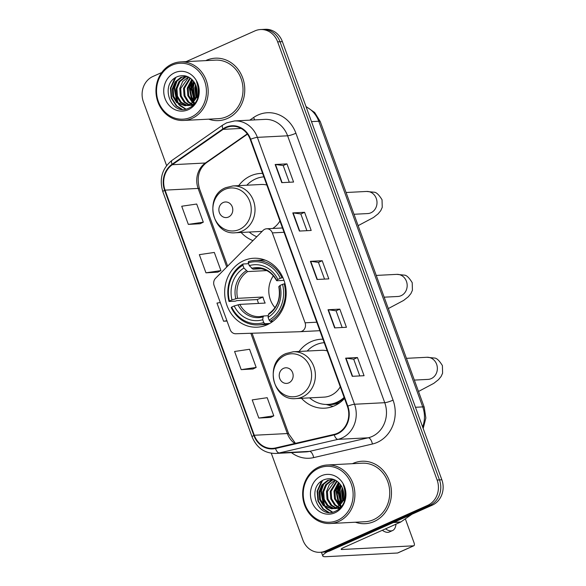 <?xml version="1.0" encoding="UTF-8"?>
<svg xmlns="http://www.w3.org/2000/svg" width="586" height="586" viewBox="0 0 586 586"><rect width="100%" height="100%" fill="white"/><g stroke="black" fill="none" stroke-linecap="round" stroke-linejoin="round"><path stroke-width="0.88" d="M264.777 229.236A6.512 5.801 -92.9 0 0 263.077 230.423L215.567 278.277A6.512 5.801 -92.9 0 0 214.102 285.543L230.151 329.64A6.512 5.801 -92.9 0 0 235.755 333.749L299.944 331.713A6.512 5.801 -92.9 0 0 300.039 331.705A6.512 5.801 -92.9 0 0 305.079 322.805L272.351 232.891A6.512 5.801 -92.9 0 0 266.645 228.782A6.512 5.801 -92.9 0 0 264.777 229.236M322.959 339.221A34.515 30.75 -92.9 0 0 321.025 339.25A34.515 30.75 -92.9 0 0 311.122 341.645A34.515 30.75 -92.9 0 0 299.058 351.468M301.468 398.29A34.515 30.75 -92.9 0 0 324.571 408.186A34.515 30.75 -92.9 0 0 334.474 405.798A34.515 30.75 -92.9 0 0 344.517 398.443M243.747 260.645A34.515 30.75 -92.9 0 0 225.427 299.966A34.515 30.75 -92.9 0 0 257.195 327.186A34.515 30.75 -92.9 0 0 267.099 324.798A34.515 30.75 -92.9 0 0 285.419 285.47A34.515 30.75 -92.9 0 0 253.65 258.25A34.515 30.75 -92.9 0 0 243.747 260.645M262.609 173.397A34.515 30.75 -92.9 0 0 260.675 173.427A34.515 30.75 -92.9 0 0 250.771 175.815A34.515 30.75 -92.9 0 0 238.7 185.637M241.11 232.466A34.515 30.75 -92.9 0 0 252.976 240.597M342.883 489.295A26.048 23.206 -92.9 0 0 343.323 497.734A26.048 23.206 -92.9 0 1 342.883 489.295M343.755 499.58A26.048 23.206 -92.9 0 0 344.29 501.345A26.048 23.206 -92.9 0 1 343.755 499.58M196.185 86.23A26.048 23.206 -92.9 0 0 196.618 94.668A26.048 23.206 -92.9 0 1 196.185 86.23M197.05 96.514A26.048 23.206 -92.9 0 0 197.585 98.28A26.048 23.206 -92.9 0 1 197.05 96.514M271.296 453.242L302.874 539.999A19.536 17.404 -92.9 0 0 319.985 552.312L324.71 552.071A19.536 17.404 -92.9 0 0 330.321 550.715L432.343 505.132A19.536 17.404 -92.9 0 0 441.851 479.78L282.371 41.613A19.536 17.404 -92.9 0 0 265.253 29.3L262.894 29.425A19.536 17.404 -92.9 0 1 280.005 41.738A19.536 17.404 -92.9 0 0 262.894 29.425L260.528 29.542A19.536 17.404 -92.9 0 0 254.925 30.897L186.121 61.633M319.985 552.312A19.536 17.404 -92.9 0 0 325.596 550.957L427.626 505.374A19.536 17.404 -92.9 0 0 437.127 480.022L439.485 479.905L280.005 41.738L439.485 479.905A19.536 17.404 -92.9 0 1 429.985 505.257A19.536 17.404 -92.9 0 0 439.485 479.905L441.851 479.78M325.596 550.957L327.955 550.84L429.985 505.257L327.955 550.84A19.536 17.404 -92.9 0 1 322.351 552.188A19.536 17.404 -92.9 0 0 327.955 550.84L330.321 550.715M206.338 60.343A31.256 27.85 -92.9 0 0 205.723 60.629A31.256 27.85 -92.9 0 1 206.338 60.343A31.256 27.85 -92.9 0 1 215.304 58.182A31.256 27.85 -92.9 0 0 206.338 60.343M208.733 119.156A31.256 27.85 -92.9 0 0 218.512 120.613A31.256 27.85 -92.9 0 0 227.478 118.445A31.256 27.85 -92.9 0 0 244.076 82.831A31.256 27.85 -92.9 0 0 215.304 58.182A31.256 27.85 -92.9 0 1 244.076 82.831A31.256 27.85 -92.9 0 1 227.478 118.445A31.256 27.85 -92.9 0 1 218.512 120.613A31.256 27.85 -92.9 0 1 208.733 119.156M192.552 80.055A31.256 27.85 -92.9 0 0 191.571 85.534A31.256 27.85 -92.9 0 1 192.552 80.055M192.618 98.023A31.256 27.85 -92.9 0 0 193.6 101.07A31.256 27.85 -92.9 0 1 192.618 98.023M193.739 101.444A31.256 27.85 -92.9 0 0 194.508 103.268A31.256 27.85 -92.9 0 1 193.739 101.444M353.036 463.409A31.256 27.85 -92.9 0 0 352.428 463.694A31.256 27.85 -92.9 0 1 353.036 463.409A31.256 27.85 -92.9 0 1 362.009 461.241A31.256 27.85 -92.9 0 0 353.036 463.409M355.438 522.221A31.256 27.85 -92.9 0 0 365.217 523.679A31.256 27.85 -92.9 0 0 374.183 521.511A31.256 27.85 -92.9 0 0 390.781 485.897A31.256 27.85 -92.9 0 0 362.009 461.241A31.256 27.85 -92.9 0 1 390.781 485.897A31.256 27.85 -92.9 0 1 374.183 521.511A31.256 27.85 -92.9 0 1 365.217 523.679L365.217 523.679A31.256 27.85 -92.9 0 1 355.438 522.221M339.257 483.12A31.256 27.85 -92.9 0 0 338.276 488.599A31.256 27.85 -92.9 0 1 339.257 483.12M339.323 501.089A31.256 27.85 -92.9 0 0 340.305 504.136A31.256 27.85 -92.9 0 1 339.323 501.089M340.444 504.509A31.256 27.85 -92.9 0 0 341.213 506.333A31.256 27.85 -92.9 0 1 340.444 504.509M226.006 127.733A20.84 18.569 87.1 0 1 231.983 126.29A20.84 18.569 87.1 0 1 250.237 139.424L347.381 406.318A20.84 18.569 87.1 0 1 334.152 434.394L275.42 447.982A20.84 18.569 87.1 0 1 272.534 448.385A20.84 18.569 87.1 0 1 254.28 435.252L165.062 190.128A20.84 18.569 87.1 0 1 172.321 164.717L223.127 129.359A20.84 18.569 87.1 0 1 226.006 127.733M225.83 127.25A21.36 19.03 -92.9 0 0 222.885 128.913L172.072 164.27A21.36 19.03 -92.9 0 0 164.629 190.318L253.848 435.449A21.36 19.03 -92.9 0 0 275.523 448.495L334.254 434.907A21.36 19.03 -92.9 0 0 347.813 406.12L250.669 139.226A21.36 19.03 -92.9 0 0 225.83 127.25M345.257 498.43A26.048 23.206 87.1 0 1 344.766 495.661M344.641 489.398A26.048 23.206 87.1 0 1 344.744 488.402M198.559 95.364A26.048 23.206 87.1 0 1 198.061 92.595M197.936 86.332A26.048 23.206 87.1 0 1 198.039 85.344M352.252 376.315L364.067 375.707L357.453 357.548L345.645 358.156L352.252 376.315M359.782 375.926L353.695 359.211L345.989 358.163A5.208 0.769 160 0 0 345.645 358.156M353.702 359.225L357.453 357.548M334.635 327.896L346.443 327.288L339.836 309.137L328.021 309.745L334.635 327.896M342.158 327.508L336.071 310.792L328.372 309.752A5.208 0.769 160 0 0 328.021 309.745M336.078 310.814L339.836 309.137M281.763 182.649L293.579 182.041L286.964 163.882L275.156 164.49L281.763 182.649M289.294 182.261L283.206 165.545L275.501 164.498A5.208 0.769 160 0 0 275.156 164.49M283.214 165.56L286.964 163.882M299.387 231.067L311.195 230.459L304.588 212.3L292.78 212.908L299.387 231.067M306.91 230.679L300.83 213.956L293.125 212.916A5.208 0.769 160 0 0 292.78 212.908M300.838 213.978L304.588 212.3M317.011 279.478L328.819 278.877L322.212 260.719L310.404 261.327L317.011 279.478M324.534 279.097L318.447 262.374L310.748 261.334A5.208 0.769 160 0 0 310.404 261.327M318.454 262.396L322.212 260.719M437.127 480.022L277.647 41.855A19.536 17.404 -92.9 0 0 260.528 29.542M161.736 72.532L152.895 76.48A19.536 17.404 -92.9 0 0 143.394 101.832L166.6 165.582M258.814 418.06L273.794 415.848L267.187 397.696L252.207 399.901L258.814 418.06L270.615 417.408M205.95 272.812L220.929 270.6L214.322 252.441L199.343 254.654L205.95 272.812L217.743 272.16M188.326 224.394L203.305 222.182L196.698 204.031L181.719 206.235L188.326 224.394L200.126 223.742M241.198 369.641L256.17 367.437L249.563 349.278L234.59 351.483L241.198 369.641L252.991 368.99M220.299 302.574L216.966 303.072L223.574 321.223L227.024 321.047M223.574 321.223L226.907 320.732M220.929 270.6L217.64 272.204M203.305 222.182L200.024 223.793M256.17 367.437L252.888 369.041M273.794 415.848L270.512 417.459M190.948 117.244A28.003 24.949 -92.9 0 0 204.573 80.905A28.003 24.949 -92.9 0 0 172.006 65.193A28.003 24.949 -92.9 0 0 158.388 101.532A28.003 24.949 -92.9 0 0 190.948 117.244M191.981 118.423A29.307 26.106 -92.9 0 0 207.539 85.036A29.307 26.106 -92.9 0 0 180.561 61.918A29.307 26.106 -92.9 0 0 172.159 63.955A29.307 26.106 -92.9 0 0 156.601 97.342A29.307 26.106 -92.9 0 0 183.572 120.452A29.307 26.106 -92.9 0 0 191.981 118.423M183.572 120.452L218.417 118.658A29.307 26.106 -92.9 0 0 226.819 116.629A29.307 26.106 -92.9 0 0 242.377 83.241A29.307 26.106 -92.9 0 0 215.406 60.131L180.561 61.918M195.944 96.968L194.757 87.724L195.57 84.626M197.68 98.441L196.881 96.917M196.376 95.643L195.695 87.673L196.076 85.908M194.156 100.338L191.007 87.915L193.629 81.344M194.611 99.664L191.944 87.863L194.098 82.011M194.259 103.715L192.413 102.506M192.333 102.44L187.813 95.686L187.256 88.105L191.79 79.293M192.787 101.986L188.751 95.643L188.194 88.061L192.245 79.733M193.453 104.975L192.904 104.85M192.428 104.711L187.864 102.008L184.063 95.884L183.513 88.303L190.018 77.894M192.889 104.498L188.802 101.964L185 95.833L184.451 88.252L190.45 78.194M193.072 105.341L191.051 105.37M190.575 105.319L189.153 105.041M188.677 104.901L184.114 102.206L180.312 96.075L179.763 88.493L182.678 81.505L188.362 76.949M192.926 105.355L191.512 105.268M191.043 105.202L189.615 104.857M189.3 104.748L185.051 102.154L181.25 96.023L180.7 88.442L188.758 77.147M195.131 103.077L192.735 104.572L187.3 105.561M186.824 105.509L180.363 102.396L176.562 96.265L176.012 88.684L178.942 81.681L184.656 77.118L186.993 76.37M193.673 104.52L188.707 105.583M189.175 105.546L187.762 105.465M187.293 105.392L181.301 102.345L177.499 96.221L176.95 88.64L179.88 81.63L185.594 77.074L187.286 76.48M191.878 102.843A14.716 13.112 -92.9 0 0 194.376 82.45C190.106 76.414 184.649 74.407 178.012 76.429C158.594 83.241 171.002 116.936 188.399 108.3C193.409 106.132 196.735 102.132 198.361 96.287C199.489 91.167 198.888 86.296 196.566 81.688C199.789 90.881 198.229 97.928 191.878 102.843L188.985 104.762L184.956 105.773L176.613 102.587L172.811 96.463L172.262 88.882L175.192 81.872L180.906 77.315L186.766 76.29M189.923 104.718L184.956 105.773M185.425 105.744L177.551 102.543L173.749 96.412L173.2 88.83L176.13 81.828L181.843 77.264L185.791 76.268M174.738 72.701A19.924 17.756 -92.9 0 0 165.047 98.558A19.924 17.756 -92.9 0 0 188.216 109.736A19.924 17.756 -92.9 0 0 197.914 83.879A19.924 17.756 -92.9 0 0 174.738 72.701M192.105 79.872A29.307 26.106 -92.9 0 0 190.809 90.141M191.168 94.009A29.307 26.106 -92.9 0 0 193.248 101.488M193.373 101.774A29.307 26.106 -92.9 0 0 193.841 102.821M182.1 109.252L176.752 105.963L171.698 97.979L170.885 88.098L175.822 77.477M185.835 109.055L179.221 104.462M178.049 102.982L174.635 87.9L177.192 80.553M192.853 101.92L189.63 87.131L192.193 79.784M195.028 98.946L193.38 86.94L194.501 82.633M198.119 97.144L197.519 95.144M196.969 91.753L196.896 89.673M197.563 84.611L197.672 84.208M181.33 109.164L176.283 105.985L171.229 98.001L170.416 88.12L174.811 78.128M185.476 109.113L180.034 105.795L178.239 103.876M176.752 101.73L174.167 87.929L175.925 82.113M191.754 100.953L189.161 87.153L190.919 81.337M194.764 99.408L192.911 86.962L194.215 82.187M197.9 97.825L197.262 95.95M196.771 93.848L196.559 87.592M273.369 275.823A24.092 21.47 -92.9 0 0 275.01 307.687M269.699 323.472L264.784 323.721L263.751 322.534A30.999 27.615 -92.9 0 1 231.69 307.071L234.18 305.958A28.003 24.949 -92.9 0 0 262.733 319.736L263.07 316.901L263.788 315.957L268.293 315.722M258.551 303.423A30.933 27.564 87.1 0 1 257.298 299.571L236.927 300.618L235.323 301.145L229.001 301.475L229.492 301.021A30.999 27.615 -92.9 0 1 242.897 265.238L243.923 268.044A28.003 24.949 -92.9 0 0 231.975 299.907L237.608 298.333L262.975 297.029A24.092 21.47 -92.9 0 0 265.18 303.079L239.806 304.39L234.18 305.958M266.776 270.593L247.636 271.582L243.923 268.044M271.926 322.051L271.113 322.095L271.208 322.542M231.69 307.071L231.206 307.525A32.296 28.78 -92.9 0 0 258.258 324.915L264.579 324.593A32.296 28.78 -92.9 0 0 268.622 324.058M270.153 321.326A32.296 28.78 -92.9 0 0 284.203 283.844L282.533 284.356A30.999 27.615 -92.9 0 1 269.12 320.139L270.153 321.326L273.12 321.172M285.045 283.8L284.203 283.844M258.258 324.915A32.296 28.78 -92.9 0 0 264.784 323.721M242.897 265.238L243.044 263.993A32.296 28.78 -92.9 0 0 229.001 301.475M243.044 263.993L248.589 263.707M269.12 320.139L268.102 317.334A28.003 24.949 -92.9 0 0 280.049 285.47L282.533 284.356M262.733 319.736L263.751 322.534M231.975 299.907L229.492 301.021M280.049 285.47L278.929 286.495L279.185 286.796M269.157 313.554L268.439 314.499L268.102 317.334M239.806 304.39A24.092 21.47 -92.9 0 0 259.635 316.63L263.788 315.957M265.341 260.191A32.296 28.78 -92.9 0 0 261.261 260.074L254.947 260.404A32.296 28.78 -92.9 0 0 248.42 261.59L248.266 262.843A30.999 27.615 -92.9 0 1 280.328 278.306L281.998 277.793A32.296 28.78 -92.9 0 0 254.947 260.404M281.998 277.793L282.972 277.742M280.328 278.306L277.845 279.419A28.003 24.949 -92.9 0 0 249.292 265.641L248.266 262.843M284.02 280.386L276.98 280.745L276.731 280.445L277.845 279.419M249.292 265.641L253.005 269.179L261.283 268.754M276.98 280.745L276.731 280.445A25.052 22.319 -92.9 0 0 251.636 268.337M262.975 297.029L257.298 299.571M228.474 217.04A7.816 6.966 -92.9 0 0 232.276 206.895A7.816 6.966 -92.9 0 0 223.193 202.514A7.816 6.966 -92.9 0 0 219.391 212.652A7.816 6.966 -92.9 0 0 228.474 217.04M272.658 228.474A23.44 20.891 -92.9 0 0 279.925 220.973M266.842 185.044A23.44 20.891 -92.9 0 0 261.239 184.48L232.935 185.938L225.757 187.667C203.694 195.995 211.978 235.352 235.345 232.759A23.44 20.891 -92.9 0 0 242.069 231.133A23.44 20.891 -92.9 0 0 254.514 204.426A23.44 20.891 -92.9 0 0 232.935 185.938M263.861 176.855A30.933 27.564 -92.9 0 0 255.525 178.964A30.933 27.564 -92.9 0 0 246.831 185.22M249.233 232.049A30.933 27.564 -92.9 0 0 256.8 236.744M288.832 382.863A7.816 6.966 -92.9 0 0 292.634 372.725A7.816 6.966 -92.9 0 0 283.543 368.338A7.816 6.966 -92.9 0 0 279.742 378.483A7.816 6.966 -92.9 0 0 288.832 382.863M295.703 398.59A23.44 20.891 -92.9 0 0 302.427 396.964A23.44 20.891 -92.9 0 0 314.872 370.249A23.44 20.891 -92.9 0 0 293.293 351.761L286.115 353.497C264.052 361.826 272.336 401.176 295.703 398.59L324.007 397.132A23.44 20.891 -92.9 0 0 330.731 395.506A23.44 20.891 -92.9 0 0 340.276 386.797M327.2 350.868A23.44 20.891 -92.9 0 0 321.597 350.303L293.293 351.761M309.591 397.872A30.933 27.564 -92.9 0 0 327.933 404.428A30.933 27.564 -92.9 0 0 336.804 402.282A30.933 27.564 -92.9 0 0 344.136 397.396M324.219 342.678A30.933 27.564 -92.9 0 0 315.883 344.788A30.933 27.564 -92.9 0 0 307.181 351.051M327.933 404.428L329.112 404.369A30.933 27.564 -92.9 0 0 337.99 402.223A30.933 27.564 -92.9 0 0 344.407 398.143M333.2 406.325A33.863 30.172 87.1 0 1 330.922 405.798L326.087 404.45M327.611 551.646A26.048 3.853 160 0 0 322.798 556.011A26.048 3.853 160 0 0 325.794 556.7L397.542 553.008L413.65 545.815L341.909 549.5A6.512 0.96 -20 0 1 341.155 549.331A6.512 0.96 -20 0 1 344.326 547.258L400.472 522.17L393.396 522.536M413.65 545.815A3.26 1.399 65.9 0 0 413.877 545.756L397.769 552.957A3.26 1.399 -114.1 0 1 397.542 553.008M413.877 545.756A3.26 1.399 65.9 0 0 414.024 542.709L405.336 518.844M411.943 514.252L400.927 521.914A3.26 2.901 87.1 0 1 400.472 522.17M382.35 530.271A22.143 9.501 65.9 0 0 389.36 531.985L392.583 530.542A22.143 9.501 65.9 0 0 395.982 524.177M385.573 528.828A22.143 9.501 65.9 0 0 392.583 530.542M337.653 520.309A28.003 24.949 -92.9 0 0 351.27 483.97A28.003 24.949 -92.9 0 0 318.711 468.258A28.003 24.949 -92.9 0 0 305.094 504.597A28.003 24.949 -92.9 0 0 337.653 520.309M338.686 521.489A29.307 26.106 -92.9 0 0 354.244 488.101A29.307 26.106 -92.9 0 0 327.266 464.984A29.307 26.106 -92.9 0 0 318.857 467.02A29.307 26.106 -92.9 0 0 303.306 500.407A29.307 26.106 -92.9 0 0 330.277 523.518A29.307 26.106 -92.9 0 0 338.686 521.489M330.277 523.518L365.115 521.723A29.307 26.106 -92.9 0 0 373.524 519.694A29.307 26.106 -92.9 0 0 389.082 486.307A29.307 26.106 -92.9 0 0 362.104 463.196L327.266 464.984M342.649 500.034L341.462 490.79L342.268 487.691M344.385 501.506L343.586 499.983M343.081 498.708L342.4 490.738L342.781 488.973M340.862 503.403L337.712 490.98L340.334 484.41M341.316 502.729L338.649 490.929L340.803 485.076M340.964 506.78L339.118 505.572M339.03 505.506L334.511 498.752L333.961 491.171L338.488 482.359M339.492 505.051L335.448 498.708L334.899 491.127L338.942 482.798M340.158 508.04L339.609 507.916M339.133 507.776L334.569 505.073L330.768 498.95L330.211 491.368L336.723 480.96M339.594 507.564L335.507 505.029L331.705 498.898L331.149 491.317L337.155 481.26M339.77 508.406L337.756 508.436M337.28 508.384L335.859 508.106M335.382 507.967L330.819 505.271L327.017 499.14L326.461 491.559L329.383 484.571L335.067 480.015M339.631 508.421L338.217 508.333M337.748 508.267L336.32 507.923M335.998 507.813L331.757 505.22L327.955 499.089L327.398 491.508L335.463 480.212M341.828 506.143L339.44 507.637L334.005 508.626M333.529 508.575L327.069 505.462L323.267 499.331L322.718 491.749L325.648 484.747L331.361 480.183L333.698 479.436M340.378 507.586L335.412 508.648M335.881 508.611L334.467 508.531M333.998 508.458L328.006 505.41L324.205 499.287L323.655 491.705L326.585 484.695L332.299 480.139L333.991 479.546M338.583 505.901A14.716 13.112 -92.9 0 0 341.081 485.516C336.804 479.473 331.354 477.473 324.717 479.495C305.299 486.307 317.707 520.002 335.104 511.366C340.114 509.197 343.44 505.198 345.066 499.345C346.187 494.232 345.594 489.361 343.271 484.754C346.494 493.947 344.934 500.993 338.583 505.901L335.69 507.828L331.661 508.838L323.318 505.652L319.517 499.528L318.967 491.947L321.897 484.937L327.611 480.381L333.471 479.355M336.628 507.784L331.661 508.838M332.13 508.802L324.256 505.608L320.454 499.477L319.905 491.896L322.835 484.893L328.548 480.33L332.496 479.333M321.443 475.766A19.924 17.756 -92.9 0 0 311.752 501.623A19.924 17.756 -92.9 0 0 334.921 512.801A19.924 17.756 -92.9 0 0 344.612 486.944A19.924 17.756 -92.9 0 0 321.443 475.766M338.811 482.937A29.307 26.106 -92.9 0 0 337.514 493.207M337.873 497.075A29.307 26.106 -92.9 0 0 339.953 504.553M340.07 504.839A29.307 26.106 -92.9 0 0 340.539 505.886M328.797 512.318L323.457 509.029L318.403 501.045L317.59 491.163L322.527 480.542M332.533 512.12L325.926 507.527M324.754 506.048L321.34 490.965L323.897 483.618M339.55 504.986L336.335 490.196L338.898 482.849M341.733 502.012L340.085 490.006L341.199 485.699M344.824 500.21L344.224 498.21M343.667 494.818L343.601 492.738M344.268 487.677L344.378 487.274M328.035 512.23L322.989 509.051L317.934 501.067L317.121 491.185L321.516 481.194M332.174 512.179L326.739 508.86L324.937 506.941M323.457 504.795L320.872 490.995L322.63 485.171M338.452 504.019L335.866 490.218L337.624 484.402M341.47 502.473L339.616 490.028L340.92 485.252M344.605 500.891L343.967 499.016M343.118 490.079A26.048 23.206 -92.9 0 0 343.469 496.935L343.264 490.658M300.142 331.698L319.853 330.687L300.039 331.705M305.079 322.805L316.77 322.205M272.351 232.891L284.042 232.29M422.623 426.96A26.048 23.206 -92.9 0 0 422.733 406.904L318.762 121.243A26.048 23.206 -92.9 0 0 306.126 106.879M311.488 121.617L318.762 121.243A13.024 1.926 -20 0 1 320.264 121.588L424.235 407.248A13.024 1.926 -20 0 0 422.733 406.904L415.459 407.277M282.371 41.613L277.647 41.855M432.343 505.132L427.626 505.374M249.79 120.152L253.57 117.53A32.56 29.014 87.1 0 1 295.923 133.249L393.067 400.143A6.512 0.96 -20 0 1 384.746 402.692L287.601 135.798A26.048 23.206 -92.9 0 0 264.784 119.383L234.554 120.936A26.048 23.206 87.1 0 1 257.371 137.358A6.512 0.96 160 0 0 250.669 139.226M393.067 400.143A32.56 29.014 87.1 0 1 377.23 442.401A32.56 29.014 87.1 0 1 372.403 444.02L313.664 457.607A32.56 29.014 87.1 0 1 291.44 452.634M372.073 436.497A26.048 23.206 -92.9 0 0 384.746 402.692L354.515 404.252A26.048 23.206 87.1 0 1 337.983 439.353L279.244 452.941A26.048 23.206 87.1 0 1 275.632 453.447L305.87 451.894A26.048 23.206 -92.9 0 0 309.474 451.381L368.213 437.801A26.048 23.206 -92.9 0 0 372.073 436.497M234.554 120.936L226.628 122.848L222.863 124.979A6.512 2.586 55.2 0 0 222.885 128.913M222.863 124.979L172.057 160.33C162.117 168.372 159.055 178.84 162.849 191.732A6.512 0.96 -20 0 1 164.629 190.318M253.848 435.449A6.512 0.96 160 0 0 252.068 436.856C256.668 447.829 264.528 453.359 275.632 453.447M275.523 448.495A6.512 2.923 77 0 0 279.244 452.941L309.474 451.381A6.512 2.923 -103 0 1 313.664 457.607M172.057 160.33A6.512 2.586 55.2 0 0 172.072 164.27M334.254 434.907A6.512 2.923 77 0 0 337.983 439.353L368.213 437.801A6.512 2.923 -103 0 1 372.403 444.02M347.813 406.12A6.512 0.96 -20 0 1 354.515 404.252L257.371 137.358L287.601 135.798A6.512 0.96 -20 0 0 295.923 133.249M253.57 117.53A6.512 2.586 -124.8 0 1 254.61 119.91M254.28 435.252L287.345 433.552A20.84 18.569 -92.9 0 0 294.809 443.499M223.127 129.359L241.11 128.437M172.321 164.717L205.386 163.011A20.84 18.569 -92.9 0 0 198.127 188.428L226.738 267.026M247.263 133.872L205.386 163.011A11.72 4.651 -124.8 0 0 206.499 162.659C198.822 168.702 196.478 177.397 199.474 188.736L227.639 266.117M165.062 190.128L198.127 188.428A11.72 1.736 -20 0 1 199.474 188.736M250.845 333.273L287.345 433.552A11.72 1.736 -20 0 1 288.693 433.867L295.447 443.353M317.348 279.463L310.748 261.334M299.724 231.045L293.125 212.916M282.1 182.634L275.501 164.498M334.965 327.882L328.372 309.752M352.589 376.3L345.989 358.163M196.413 87.014A26.048 23.206 -92.9 0 0 196.764 93.87M197.226 96.045A26.048 23.206 -92.9 0 0 197.812 98.074M195.49 90.024A26.7 23.792 -92.9 0 0 195.892 93.936M376.249 275.42L396.751 274.365A11.068 9.867 87.1 0 1 406.442 281.346A11.068 9.867 87.1 0 1 401.058 295.71A11.068 9.867 87.1 0 1 397.887 296.479L398.341 296.443M259.635 316.63A24.092 21.47 -92.9 0 0 263.524 316.022M247.636 271.582A24.092 21.47 -92.9 0 0 237.608 298.333M268.439 314.499A25.052 22.319 -92.9 0 0 278.929 286.495M237.975 304.793A25.052 22.319 -92.9 0 0 263.07 316.901M246.267 270.739A25.052 22.319 -92.9 0 0 235.77 298.743M276.614 280.665C271.897 272.38 265.407 268.329 257.159 268.505A24.092 21.47 -92.9 0 0 253.005 269.179M346.077 192.508L366.572 191.454A11.068 9.867 87.1 0 1 376.271 198.434A11.068 9.867 87.1 0 1 370.887 212.799A11.068 9.867 87.1 0 1 367.708 213.568L368.169 213.531M239.337 229.47A21.535 19.192 -92.9 0 0 249.812 201.525A21.535 19.192 -92.9 0 0 224.768 189.439A21.535 19.192 -92.9 0 0 214.293 217.391A21.535 19.192 -92.9 0 0 239.337 229.47M406.428 358.332L426.923 357.277A11.068 9.867 87.1 0 1 436.621 364.258A11.068 9.867 87.1 0 1 431.237 378.622A11.068 9.867 87.1 0 1 428.066 379.391L428.52 379.354M299.695 395.294A21.535 19.192 -92.9 0 0 310.17 367.349A21.535 19.192 -92.9 0 0 285.126 355.27A21.535 19.192 -92.9 0 0 274.651 383.215A21.535 19.192 -92.9 0 0 299.695 395.294M327.398 404.45A31.226 27.82 -92.9 0 0 340.268 402.355M341.909 549.5L341.623 548.716M393.982 522.273L400.927 521.914M343.931 499.111A26.048 23.206 -92.9 0 0 344.517 501.14M342.195 493.09A26.7 23.792 -92.9 0 0 342.59 497.001M266.645 228.782L282.467 227.969M305.995 106.527L314.675 112.49L320.264 121.588M423.187 428.505L425.854 417.994L424.235 407.248M162.849 191.732L252.068 436.856M252.068 333.229L288.693 433.867M247.468 134.15L206.499 162.659M193.05 105.355L192.457 105.392M396.751 274.365L404.15 275.12C406.376 275.032 409.065 277.544 412.214 282.664L412.427 290.26L410.918 293.579L408.325 296.736L403.637 300.428L388.313 308.566M268.849 313.649C277.464 307.482 280.782 298.501 278.811 286.7M384.174 297.183L397.887 296.479M366.572 191.454L373.971 192.208C376.197 192.12 378.886 194.633 382.035 199.753L382.248 207.341L380.739 210.667L378.146 213.824L373.458 217.516L358.141 225.654M262.118 231.382L235.345 232.759M353.995 214.271L367.708 213.568M426.923 357.277L434.321 358.039C436.548 357.943 439.244 360.456 442.393 365.576L442.606 373.172L441.097 376.49L438.504 379.647L433.816 383.339L418.492 391.477M414.353 380.094L428.066 379.391M322.798 556.011L321.428 552.239M339.755 508.421L339.162 508.458"/></g></svg>
